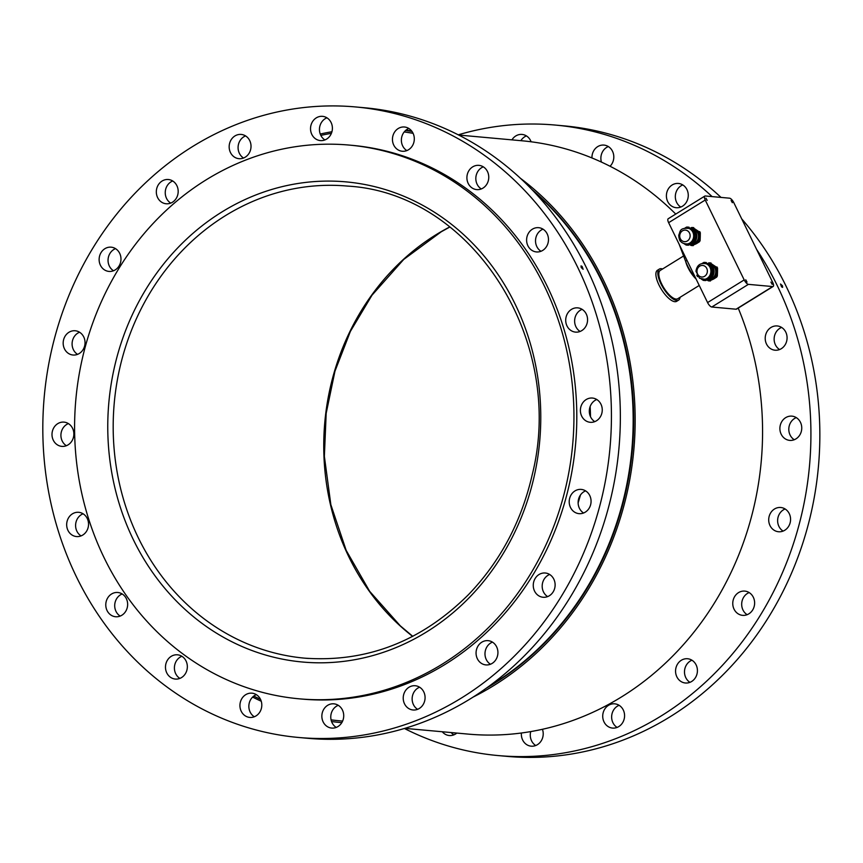 <?xml version="1.0" encoding="UTF-8"?>
<svg xmlns="http://www.w3.org/2000/svg" width="863" height="863" viewBox="0 0 863 863"><rect width="100%" height="100%" fill="white"/><g stroke="black" fill="none" stroke-linecap="round" stroke-linejoin="round"><path stroke-width="1.29" d="M533.895 191.618A296.257 265.815 95.2 0 1 492.946 683.863A296.257 265.815 95.2 0 1 489.03 686.247M340.605 720.907A296.257 265.815 95.2 0 0 340.863 720.929A296.257 265.815 95.2 0 0 342.611 721.08A296.257 265.815 95.2 0 1 340.335 720.885A296.257 265.815 95.2 0 1 331.079 719.861M260.497 699.332A296.257 265.815 95.2 0 1 253.776 696.085M320.82 135.394A296.257 265.815 95.2 0 1 331.403 133.323M413.075 133.28A296.257 265.815 95.2 0 0 404.197 131.942A296.257 265.815 95.2 0 1 413.097 133.334M531.64 189.277A296.257 265.815 95.2 0 1 493.474 683.917A296.257 265.815 95.2 0 1 486.398 688.145M590.152 406.516A248.771 223.215 95.2 0 1 590.497 416.71M580.432 495.06A248.771 223.215 95.2 0 1 578.134 502.892M458.652 135.038L521.942 140.777A297.875 267.271 95.2 0 1 675.751 214.078M738.21 308.091A297.875 267.271 95.2 0 1 712.665 605.804A297.875 267.271 95.2 0 1 468.134 734.1L404.844 728.361M252.622 697.077A297.875 267.271 -84.8 0 0 261.241 701.241M331.565 721.544A297.875 267.271 -84.8 0 0 340.723 722.547A297.875 267.271 -84.8 0 0 341.802 722.644L340.723 722.547M473.302 696.98A297.875 267.271 -84.8 0 0 633.809 450.033A297.875 267.271 -84.8 0 0 520.357 178.231M412.007 131.456A297.875 267.271 -84.8 0 0 405.578 130.486M331.931 131.737A297.875 267.271 -84.8 0 0 320.238 134.035M104.283 558.091A277.994 249.429 -84.8 0 0 299.159 698.814A277.994 249.429 -84.8 0 0 572.676 444.488A277.994 249.429 -84.8 0 0 349.375 145.092A277.994 249.429 -84.8 0 0 116.721 272.082A277.994 249.429 -84.8 0 0 104.283 558.091M582.104 309.332A12.179 10.928 -84.8 0 0 574.682 319.806A12.179 10.928 -84.8 0 0 580.098 331.457M578.577 331.921A12.179 10.928 95.2 0 1 575.535 332.115A12.179 10.928 95.2 0 1 565.761 318.997A12.179 10.928 95.2 0 1 577.735 307.864A12.179 10.928 95.2 0 1 587.563 319.278A12.179 10.928 95.2 0 1 578.577 331.921M596.786 399.515A12.179 10.928 -84.8 0 0 589.364 409.99A12.179 10.928 -84.8 0 0 594.78 421.629M589.839 422.255A12.179 10.928 95.2 0 1 580.465 408.976A12.179 10.928 95.2 0 1 592.417 398.048A12.179 10.928 95.2 0 1 602.201 411.155A12.179 10.928 95.2 0 1 590.216 422.298A12.179 10.928 95.2 0 1 589.839 422.255M585.599 490.874A12.179 10.928 -84.8 0 0 578.178 501.36A12.179 10.928 -84.8 0 0 583.593 513M575.384 512.59A12.179 10.928 95.2 0 1 569.612 498.458A12.179 10.928 95.2 0 1 581.241 489.407A12.179 10.928 95.2 0 1 591.015 502.525A12.179 10.928 95.2 0 1 579.041 513.658A12.179 10.928 95.2 0 1 575.384 512.59M549.655 574.478A12.179 10.928 -84.8 0 0 545.545 594.887A12.179 10.928 -84.8 0 0 547.649 596.592M536.624 594.078A12.179 10.928 95.2 0 1 534.262 580.249A12.179 10.928 95.2 0 1 545.287 573.01A12.179 10.928 95.2 0 1 555.071 586.117A12.179 10.928 95.2 0 1 543.086 597.261A12.179 10.928 95.2 0 1 536.624 594.078M492.46 642.126A12.179 10.928 -84.8 0 0 486.279 659.548A12.179 10.928 -84.8 0 0 490.454 664.24M477.358 658.739A12.179 10.928 95.2 0 1 477.908 646.214A12.179 10.928 95.2 0 1 488.091 640.659A12.179 10.928 95.2 0 1 497.875 653.766A12.179 10.928 95.2 0 1 485.891 664.909A12.179 10.928 95.2 0 1 477.358 658.739M419.612 687.207A12.179 10.928 -84.8 0 0 412.309 701.058A12.179 10.928 -84.8 0 0 417.606 709.321M403.388 700.249A12.179 10.928 95.2 0 1 415.243 685.74A12.179 10.928 95.2 0 1 425.028 698.847A12.179 10.928 95.2 0 1 413.053 709.99A12.179 10.928 95.2 0 1 403.388 700.249M338.253 705.308A12.179 10.928 -84.8 0 0 330.874 715.362A12.179 10.928 -84.8 0 0 336.246 727.423M321.953 714.553A12.179 10.928 95.2 0 1 333.884 703.83A12.179 10.928 95.2 0 1 343.668 716.948A12.179 10.928 95.2 0 1 331.683 728.081A12.179 10.928 95.2 0 1 321.953 714.553M256.333 694.65A12.179 10.928 -84.8 0 0 249.936 701.036A12.179 10.928 -84.8 0 0 254.326 716.765M241.014 700.227A12.179 10.928 95.2 0 1 251.964 693.172A12.179 10.928 95.2 0 1 261.748 706.29A12.179 10.928 95.2 0 1 249.763 717.423A12.179 10.928 95.2 0 1 241.014 700.227M181.877 656.279A12.179 10.928 -84.8 0 0 177.433 659.505A12.179 10.928 -84.8 0 0 179.871 678.394M168.512 658.696A12.179 10.928 95.2 0 1 177.508 654.812A12.179 10.928 95.2 0 1 187.293 667.919A12.179 10.928 95.2 0 1 175.308 679.062A12.179 10.928 95.2 0 1 166.149 671.36A12.179 10.928 95.2 0 1 168.512 658.696M122.179 593.96A12.179 10.928 -84.8 0 0 120.464 594.823A12.179 10.928 -84.8 0 0 114.703 605.47A12.179 10.928 -84.8 0 0 120.173 616.074M111.543 594.014A12.179 10.928 95.2 0 1 117.81 592.493A12.179 10.928 95.2 0 1 127.595 605.599A12.179 10.928 95.2 0 1 115.61 616.743A12.179 10.928 95.2 0 1 105.987 607.218A12.179 10.928 95.2 0 1 111.543 594.014M83.075 513.787A12.179 10.928 -84.8 0 0 75.653 524.262A12.179 10.928 -84.8 0 0 81.068 535.901M75.664 512.514A12.179 10.928 95.2 0 1 78.706 512.309A12.179 10.928 95.2 0 1 88.49 525.427A12.179 10.928 95.2 0 1 76.505 536.559A12.179 10.928 95.2 0 1 66.678 525.146A12.179 10.928 95.2 0 1 75.664 512.514M68.393 423.604A12.179 10.928 -84.8 0 0 60.971 434.078A12.179 10.928 -84.8 0 0 66.386 445.718M64.401 422.169A12.179 10.928 95.2 0 1 73.787 435.448A12.179 10.928 95.2 0 1 61.823 446.376A12.179 10.928 95.2 0 1 52.05 433.269A12.179 10.928 95.2 0 1 64.024 422.126A12.179 10.928 95.2 0 1 64.401 422.169M79.569 332.233A12.179 10.928 -84.8 0 0 72.147 342.719A12.179 10.928 -84.8 0 0 77.562 354.359M78.857 331.834A12.179 10.928 95.2 0 1 84.628 345.966A12.179 10.928 95.2 0 1 73.01 355.017A12.179 10.928 95.2 0 1 63.226 341.91A12.179 10.928 95.2 0 1 75.21 330.766A12.179 10.928 95.2 0 1 78.857 331.834M115.523 248.641A12.179 10.928 -84.8 0 0 108.102 259.116A12.179 10.928 -84.8 0 0 113.517 270.755M117.616 250.346A12.179 10.928 95.2 0 1 119.979 264.175A12.179 10.928 95.2 0 1 108.954 271.424A12.179 10.928 95.2 0 1 99.18 258.307A12.179 10.928 95.2 0 1 111.154 247.174A12.179 10.928 95.2 0 1 117.616 250.346M172.719 180.993A12.179 10.928 -84.8 0 0 165.297 191.467A12.179 10.928 -84.8 0 0 170.712 203.107M176.883 185.685A12.179 10.928 95.2 0 1 176.343 198.21A12.179 10.928 95.2 0 1 166.149 203.765A12.179 10.928 95.2 0 1 156.376 190.658A12.179 10.928 95.2 0 1 168.35 179.515A12.179 10.928 95.2 0 1 176.883 185.685M245.556 135.912A12.179 10.928 -84.8 0 0 238.134 146.386A12.179 10.928 -84.8 0 0 243.549 158.026M250.853 144.175A12.179 10.928 95.2 0 1 238.997 158.684A12.179 10.928 95.2 0 1 229.213 145.577A12.179 10.928 95.2 0 1 241.198 134.434A12.179 10.928 95.2 0 1 250.853 144.175M326.926 117.81A12.179 10.928 -84.8 0 0 319.504 128.285A12.179 10.928 -84.8 0 0 324.92 139.925M332.298 129.871A12.179 10.928 95.2 0 1 320.356 140.593A12.179 10.928 95.2 0 1 310.583 127.476A12.179 10.928 95.2 0 1 322.557 116.343A12.179 10.928 95.2 0 1 332.298 129.871M408.846 128.468A12.179 10.928 -84.8 0 0 401.424 138.943A12.179 10.928 -84.8 0 0 406.84 150.583M413.226 144.197A12.179 10.928 95.2 0 1 402.277 151.252A12.179 10.928 95.2 0 1 392.503 138.134A12.179 10.928 95.2 0 1 404.477 127.001A12.179 10.928 95.2 0 1 413.226 144.197M483.302 166.839A12.179 10.928 -84.8 0 0 475.88 177.314A12.179 10.928 -84.8 0 0 481.295 188.954M485.729 185.728A12.179 10.928 95.2 0 1 476.732 189.612A12.179 10.928 95.2 0 1 466.959 176.505A12.179 10.928 95.2 0 1 478.933 165.362A12.179 10.928 95.2 0 1 488.091 173.064A12.179 10.928 95.2 0 1 485.729 185.728M543 229.159A12.179 10.928 -84.8 0 0 535.578 239.634A12.179 10.928 -84.8 0 0 540.993 251.273M542.708 250.41A12.179 10.928 95.2 0 1 536.43 251.931A12.179 10.928 95.2 0 1 526.657 238.824A12.179 10.928 95.2 0 1 538.631 227.681A12.179 10.928 95.2 0 1 548.264 237.206A12.179 10.928 95.2 0 1 542.708 250.41M581.198 267.519L581.026 265.901L582.094 266.43L583.118 269.299L581.198 267.519M76.624 577.228A316.548 284.024 -84.8 0 0 298.533 737.466A316.548 284.024 -84.8 0 0 609.99 447.865A316.548 284.024 -84.8 0 0 355.718 106.958A316.548 284.024 -84.8 0 0 90.788 251.554A316.548 284.024 -84.8 0 0 76.624 577.228M298.533 737.466L307.455 738.275A316.548 284.024 -84.8 0 0 618.911 448.674A316.548 284.024 -84.8 0 0 364.639 107.767L355.718 106.958M299.159 698.814L302.007 699.073A277.994 249.429 -84.8 0 0 575.535 444.747A277.994 249.429 -84.8 0 0 352.233 145.351L349.375 145.092M667.487 190.507A12.179 10.928 95.2 0 1 678.437 183.463A12.179 10.928 95.2 0 1 688.21 196.57A12.179 10.928 95.2 0 1 676.236 207.713A12.179 10.928 95.2 0 1 667.487 190.507M682.795 184.93A12.179 10.928 -84.8 0 0 676.409 191.316A12.179 10.928 -84.8 0 0 680.788 207.044M591.953 157.961A12.179 10.928 95.2 0 1 592.05 155.804A12.179 10.928 95.2 0 1 603.981 145.092A12.179 10.928 95.2 0 1 613.302 153.323A12.179 10.928 95.2 0 1 610.044 166.257M608.339 146.559A12.179 10.928 -84.8 0 0 600.972 156.613A12.179 10.928 -84.8 0 0 601.425 162.082M511.942 139.871A12.179 10.928 95.2 0 1 522.061 134.434A12.179 10.928 95.2 0 1 531.101 141.791M526.43 135.912A12.179 10.928 -84.8 0 0 520.864 140.68M456.818 733.075A12.179 10.928 95.2 0 1 449.267 735.524A12.179 10.928 95.2 0 1 442.277 731.759M451.198 732.568A12.179 10.928 -84.8 0 0 453.819 734.866M542.428 729.289A12.179 10.928 95.2 0 1 543.043 731.662A12.179 10.928 95.2 0 1 531.187 746.182A12.179 10.928 95.2 0 1 521.414 733.011M530.734 731.587A12.179 10.928 -84.8 0 0 535.74 745.513M623.28 709.99A12.179 10.928 95.2 0 1 622.741 722.514A12.179 10.928 95.2 0 1 612.547 728.081A12.179 10.928 95.2 0 1 602.773 714.974A12.179 10.928 95.2 0 1 614.747 703.83A12.179 10.928 95.2 0 1 623.28 709.99M619.116 705.298A12.179 10.928 -84.8 0 0 611.694 715.783A12.179 10.928 -84.8 0 0 617.11 727.423M694.057 661.932A12.179 10.928 95.2 0 1 696.419 675.751A12.179 10.928 95.2 0 1 685.395 683A12.179 10.928 95.2 0 1 675.61 669.893A12.179 10.928 95.2 0 1 687.595 658.749A12.179 10.928 95.2 0 1 694.057 661.932M691.953 660.217A12.179 10.928 -84.8 0 0 684.542 670.702A12.179 10.928 -84.8 0 0 689.958 682.342M748.448 592.169A12.179 10.928 95.2 0 1 754.219 606.301A12.179 10.928 95.2 0 1 742.59 615.351A12.179 10.928 95.2 0 1 732.816 602.234A12.179 10.928 95.2 0 1 744.791 591.101A12.179 10.928 95.2 0 1 748.448 592.169M749.16 592.568A12.179 10.928 -84.8 0 0 741.738 603.043A12.179 10.928 -84.8 0 0 747.153 614.693M781.123 507.541A12.179 10.928 95.2 0 1 790.497 520.831A12.179 10.928 95.2 0 1 778.534 531.748A12.179 10.928 95.2 0 1 768.76 518.641A12.179 10.928 95.2 0 1 780.735 507.498A12.179 10.928 95.2 0 1 781.123 507.541M785.103 508.976A12.179 10.928 -84.8 0 0 777.682 519.45A12.179 10.928 -84.8 0 0 783.097 531.09M788.879 416.344A12.179 10.928 95.2 0 1 791.921 416.139A12.179 10.928 95.2 0 1 801.695 429.256A12.179 10.928 95.2 0 1 789.721 440.389A12.179 10.928 95.2 0 1 779.893 428.976A12.179 10.928 95.2 0 1 788.879 416.344M796.279 417.616A12.179 10.928 -84.8 0 0 788.858 428.091A12.179 10.928 -84.8 0 0 794.273 439.731M770.972 327.476A12.179 10.928 95.2 0 1 777.239 325.955A12.179 10.928 95.2 0 1 787.024 339.073A12.179 10.928 95.2 0 1 775.039 350.205A12.179 10.928 95.2 0 1 765.416 340.68A12.179 10.928 95.2 0 1 770.972 327.476M781.608 327.433A12.179 10.928 -84.8 0 0 779.893 328.285A12.179 10.928 -84.8 0 0 774.133 338.943A12.179 10.928 -84.8 0 0 779.602 349.547M782.461 285.772L782.622 287.39L781.554 286.872L780.519 284.003L782.461 285.772M458.253 134.833A316.548 284.024 95.2 0 1 555.222 125.059L564.143 125.869A316.548 284.024 95.2 0 1 721.015 197.411M741.727 218.9A316.548 284.024 95.2 0 1 790.799 574.834A316.548 284.024 95.2 0 1 506.948 756.366L498.027 755.557A316.548 284.024 95.2 0 1 404.413 728.491M555.222 125.059A316.548 284.024 95.2 0 1 712.094 196.602M756.571 249.342A316.548 284.024 95.2 0 1 773.14 592.471A316.548 284.024 95.2 0 1 498.027 755.557M662.568 268.997A18.263 6.688 58.2 0 0 659.375 269.062A18.263 6.688 58.2 0 0 663.302 288.113A18.263 6.688 58.2 0 0 678.588 300.13A18.263 6.688 58.2 0 0 680.076 297.293M683.593 255.987L660.227 270.443A16.634 6.095 58.2 0 0 663.809 287.8A16.634 6.095 58.2 0 0 677.735 298.749L699.235 285.448M659.375 269.062L657.444 270.259A18.263 6.688 58.2 0 0 661.371 289.31A18.263 6.688 58.2 0 0 676.668 301.316L678.588 300.13M695.891 278.598A23.538 8.619 -121.8 0 1 685.578 261.252L679.267 244.52M772.752 282.503A4.865 1.78 -121.8 0 1 773.172 286.451A4.865 1.78 -121.8 0 1 772.676 286.559L748.404 284.359A4.865 1.78 -121.8 0 1 744.197 279.914L705.233 200.033A4.865 1.78 -121.8 0 1 704.812 196.084A4.865 1.78 -121.8 0 1 705.308 195.987L729.58 198.188A4.865 1.78 -121.8 0 1 733.787 202.622L772.752 282.503M705.945 198.156L707.196 200.421L705.945 198.156M745.761 279.806L747.013 282.072L745.761 279.806M770.929 282.093L772.18 284.359L770.929 282.093M731.101 200.443L732.353 202.708L731.101 200.443M773.172 286.451L736.56 309.116A4.865 1.78 -121.8 0 1 736.063 309.213L711.802 307.012A4.865 1.78 -121.8 0 1 707.584 302.579L668.631 222.686A4.865 1.78 -121.8 0 1 668.199 218.749L704.812 196.084M708.394 263.776A8.112 7.282 95.2 0 1 712.806 264.865A8.112 7.282 95.2 0 1 716.247 271.942A8.112 7.282 95.2 0 1 712.417 278.911A8.112 7.282 95.2 0 1 707.142 279.731M710.055 264.38A7.551 6.775 95.2 0 1 715.707 272.46A7.551 6.775 95.2 0 1 708.696 279.385M707.746 263.474L708.836 262.881A9.008 8.08 95.2 0 1 710.001 262.891A9.008 8.08 95.2 0 1 710.044 262.902L716.02 266.883A9.008 8.08 95.2 0 1 716.592 268.048L717.552 268.134L717.498 272.05L717.336 275.955L716.366 275.869A9.008 8.08 95.2 0 1 715.729 277.023L716.7 277.109L713.658 279.029L709.548 280.853A9.008 8.08 95.2 0 1 708.383 280.842A9.008 8.08 95.2 0 1 708.34 280.831L709.343 280.928A9.008 8.08 95.2 0 1 709.31 280.917L708.415 280.842M710.001 262.891L710.972 262.978A9.008 8.08 95.2 0 1 710.972 262.978A9.008 8.08 95.2 0 1 711.015 262.988M716.98 266.969A9.008 8.08 95.2 0 1 717.552 268.134M717.336 275.955A9.008 8.08 95.2 0 1 716.7 277.109M710.508 280.939A9.008 8.08 95.2 0 1 709.343 280.928M716.02 266.883L710.044 262.902M716.366 275.869L716.592 268.048M709.548 280.853L715.729 277.023M706.829 279.914L708.34 280.831M703.431 280.389L704.618 280.497A9.008 8.08 95.2 0 1 704.618 280.497A9.008 8.08 95.2 0 0 705.826 280.507L704.564 280.399A9.008 8.08 95.2 0 1 703.399 280.389A9.008 8.08 95.2 0 1 703.356 280.378L701.371 279.105M704.564 280.399L707.574 278.479A8.112 7.282 95.2 0 1 702.493 279.342M703.949 263.301A8.112 7.282 95.2 0 1 707.962 264.434A8.112 7.282 95.2 0 1 711.414 271.5A8.112 7.282 95.2 0 1 707.574 278.479L710.756 276.57L712.007 276.678L705.826 280.507M704.855 263.409L704.834 263.398A8.037 7.206 95.2 0 1 704.855 263.409A8.037 7.206 95.2 0 1 711.306 272.061A8.037 7.206 95.2 0 1 703.399 279.407A8.037 7.206 95.2 0 1 703.388 279.407L703.399 279.407M704.424 263.366A8.037 7.206 95.2 0 1 706.193 263.787A8.037 7.206 95.2 0 1 710.875 272.018A8.037 7.206 95.2 0 1 704.791 279.278A8.037 7.206 95.2 0 1 702.967 279.375M696.959 271.165A5.804 5.21 95.2 0 1 704.909 266.246A5.804 5.21 95.2 0 1 704.629 276.279A5.804 5.21 95.2 0 1 696.959 271.165M702.137 263.452L703.852 262.428A9.008 8.08 95.2 0 1 705.028 262.438A9.008 8.08 95.2 0 1 705.06 262.449L709.397 264.563L712.299 266.548L711.036 266.43A9.008 8.08 95.2 0 1 711.608 267.595L712.87 267.713L712.644 275.524A9.008 8.08 95.2 0 1 712.007 276.678M712.644 275.524L711.392 275.416A9.008 8.08 95.2 0 1 710.756 276.57M712.299 266.548A9.008 8.08 95.2 0 1 712.87 267.713M705.028 262.438L706.279 262.557A9.008 8.08 95.2 0 1 706.279 262.557A9.008 8.08 95.2 0 1 706.322 262.557M697.779 276.678L697.39 276.397A9.008 8.08 95.2 0 1 696.819 275.232L696.819 275.168M711.392 275.416L711.608 267.595M711.036 266.43L705.06 262.449M691.155 228.425A8.112 7.282 95.2 0 1 695.567 229.526A8.112 7.282 95.2 0 1 699.008 236.591A8.112 7.282 95.2 0 1 695.179 243.571A8.112 7.282 95.2 0 1 689.904 244.391M692.816 229.029A7.551 6.775 95.2 0 1 697.487 240.346A7.551 6.775 95.2 0 1 691.457 244.035M690.508 228.123L691.597 227.53A9.008 8.08 95.2 0 1 692.762 227.552A9.008 8.08 95.2 0 1 692.806 227.552L698.782 231.532A9.008 8.08 95.2 0 1 699.343 232.708L700.314 232.794L700.26 236.699L700.098 240.604L699.127 240.518A9.008 8.08 95.2 0 1 698.491 241.672L699.462 241.759L696.419 243.679L692.309 245.502A9.008 8.08 95.2 0 1 691.134 245.491A9.008 8.08 95.2 0 1 691.101 245.491L689.591 244.574M699.742 231.618A9.008 8.08 95.2 0 1 700.314 232.794M699.127 240.518L699.343 232.708M698.782 231.532L692.806 227.552M700.098 240.604A9.008 8.08 95.2 0 1 699.462 241.759M692.104 245.577L692.072 245.577A9.008 8.08 95.2 0 0 692.104 245.577A9.008 8.08 95.2 0 0 693.269 245.588M692.309 245.502L698.491 241.672M686.711 227.961A8.112 7.282 95.2 0 1 690.724 229.083A8.112 7.282 95.2 0 1 694.176 236.149A8.112 7.282 95.2 0 1 690.335 243.129A8.112 7.282 95.2 0 1 685.254 244.002M687.595 228.059L687.617 228.059A8.037 7.206 95.2 0 1 687.617 228.059A8.037 7.206 95.2 0 1 693.021 240.151A8.037 7.206 95.2 0 1 686.161 244.067A8.037 7.206 95.2 0 1 686.139 244.056L686.161 244.067M687.185 228.015A8.037 7.206 95.2 0 1 688.954 228.436A8.037 7.206 95.2 0 1 690.26 229.116A8.037 7.206 95.2 0 1 692.59 240.119A8.037 7.206 95.2 0 1 687.552 243.927A8.037 7.206 95.2 0 1 685.729 244.024M687.671 230.896A5.804 5.21 95.2 0 1 687.39 240.939A5.804 5.21 95.2 0 1 679.72 235.815A5.804 5.21 95.2 0 1 687.671 230.896M680.54 241.327L680.141 241.057A9.008 8.08 95.2 0 1 679.58 239.882L679.569 239.817M686.193 245.038L687.38 245.146A9.008 8.08 95.2 0 0 687.412 245.157A9.008 8.08 95.2 0 0 688.588 245.168L687.326 245.049A9.008 8.08 95.2 0 1 686.161 245.038A9.008 8.08 95.2 0 1 686.117 245.038L687.412 245.157M684.898 228.102L686.614 227.088A9.008 8.08 95.2 0 1 687.779 227.098A9.008 8.08 95.2 0 1 687.822 227.098L692.148 229.213L695.049 231.198L693.798 231.079A9.008 8.08 95.2 0 1 694.37 232.255L695.621 232.363L695.6 236.279L695.405 240.184L694.143 240.065A9.008 8.08 95.2 0 1 693.507 241.219L694.769 241.338L688.588 245.168M695.405 240.184A9.008 8.08 95.2 0 1 694.769 241.338M695.049 231.198A9.008 8.08 95.2 0 1 695.621 232.363M684.132 243.754L686.117 245.038M687.326 245.049L693.507 241.219M694.143 240.065L694.37 232.255M693.798 231.079L687.822 227.098M449.796 226.915A237.001 212.654 -84.8 0 0 399.903 625.664A237.001 212.654 -84.8 0 0 412.654 636.387M308.512 658.458A237.001 212.654 95.2 0 1 304.639 658.156A237.001 212.654 95.2 0 1 189.342 606.57A237.001 212.654 95.2 0 1 129.914 334.369A237.001 212.654 95.2 0 1 347.465 186.084C471.953 192.902 566.376 340.173 532.115 475.168C521.371 521.813 500.141 561.662 468.426 594.693C421.349 641.425 366.753 662.579 304.639 658.156M185.211 609.569A241.068 216.3 -84.8 0 0 537.509 458.976A241.068 216.3 -84.8 0 0 250.076 197.325A241.068 216.3 -84.8 0 0 185.211 609.569M685.578 261.252L687.002 260.367M685.697 261.565A16.634 6.095 58.2 0 0 696.117 279.062M736.063 309.213L772.676 286.559M711.802 307.012L748.404 284.359M668.631 222.686L705.233 200.033M707.584 302.579L744.197 279.914M708.124 263.722A8.037 7.206 95.2 0 1 714.079 271.985A8.037 7.206 95.2 0 1 707.261 279.666L714.1 271.985L708.124 263.722M690.885 228.371A8.037 7.206 95.2 0 1 693.431 229.407A8.037 7.206 95.2 0 1 695.772 240.399A8.037 7.206 95.2 0 1 690.022 244.315L694.672 241.974L696.819 237.163L696.171 232.708L693.453 229.407L690.357 228.307M411.468 130.755L405.847 130.248M449.893 227.001L441.317 231.726L403.711 259.45L371.975 295.232L350.389 331.392L334.963 371.176L326.182 413.291L324.369 456.322L330.853 504.715L346.171 550.367L369.655 591.317L400.292 625.826L412.773 636.333M703.399 280.389L704.661 280.497M706.193 263.787C700.378 262.632 696.97 265.114 695.956 271.209L699.602 278.296L704.791 279.278M692.762 227.552L693.733 227.638M687.552 243.927C681.77 244.056 678.836 241.101 678.771 235.07C680.454 231.813 679.041 227.519 688.954 228.436M687.779 227.098L689.041 227.206"/></g></svg>
